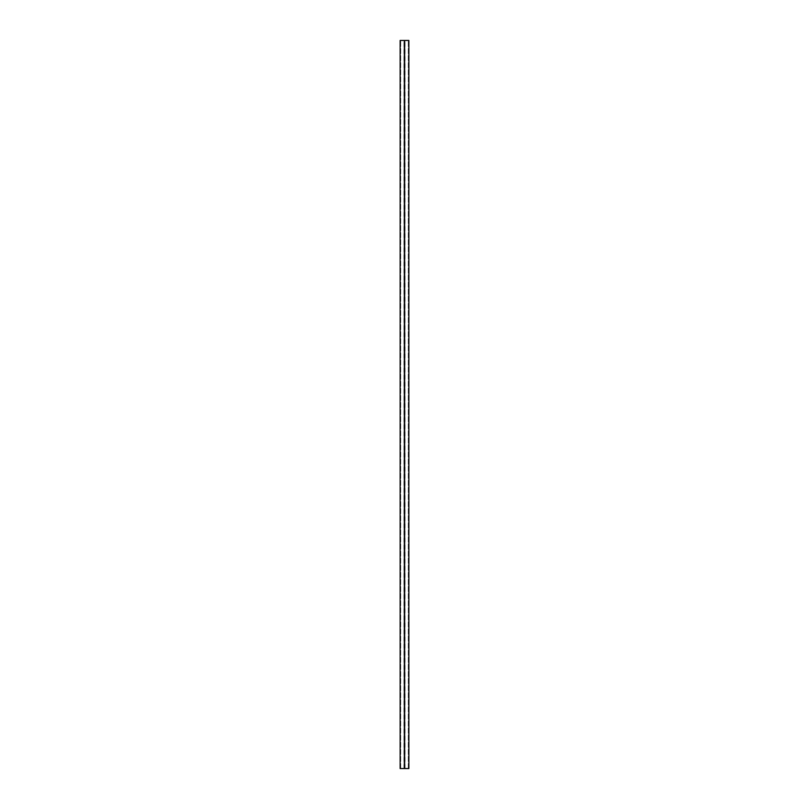 <?xml version="1.0" encoding="UTF-8"?>
<svg xmlns="http://www.w3.org/2000/svg" width="809" height="809" viewBox="0 0 809 809"><rect width="100%" height="100%" fill="white"/><g stroke="black" fill="none" stroke-linecap="round" stroke-linejoin="round"><path stroke-width="0.61" stroke-dasharray="4.04 3.03" d="M400.485 768.55L404.004 768.55L400.485 768.55L400.485 40.45L404.004 40.45L400.485 40.45M404.004 768.55L404.004 40.45M404.996 768.55L408.515 768.55L404.996 768.55L404.996 40.45L408.515 40.45L404.996 40.45M408.515 768.55L408.515 40.45M400.131 768.55L408.869 768.55L408.869 40.45L400.131 40.45L400.131 768.55M404.348 768.55L408.282 768.55L404.348 768.55L404.348 40.45L400.718 40.45L408.282 40.45L404.348 40.45M400.718 768.55L400.718 40.45L400.718 768.55M408.282 768.55L408.282 40.45L408.282 768.55M404.652 768.55L404.652 40.45"/><path stroke-width="1.21" d="M408.869 768.55L400.131 768.55L400.131 40.45L408.869 40.45L408.869 768.55M404.652 768.55L404.652 40.45M404.348 768.55L404.348 40.45"/></g></svg>
